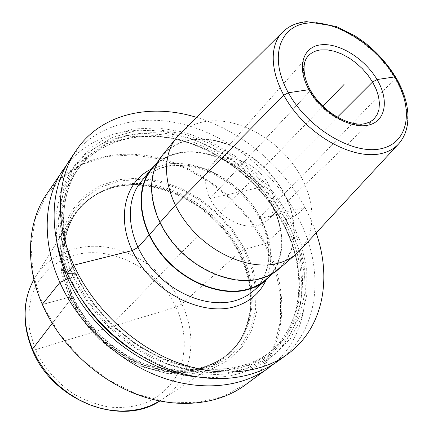 <?xml version="1.0" encoding="UTF-8"?>
<svg xmlns="http://www.w3.org/2000/svg" width="433" height="433" viewBox="0 0 433 433"><rect width="100%" height="100%" fill="white"/><g stroke="black" fill="none" stroke-linecap="round" stroke-linejoin="round"><path stroke-width="0.32" stroke-dasharray="2.17 1.62" d="M244.715 385.37C286.873 354.963 292.075 293.33 265.434 243.638L243.893 249.592L240.412 251.384L181.795 304.085L176.036 307.116L35.43 349.653C32.811 350.367 31.815 350.189 32.443 349.117C31.815 350.189 32.811 350.367 35.43 349.653C43.657 367.379 57.08 382.945 73.734 394.014C85.279 400.498 97.214 404.866 109.538 407.128C121.754 408.103 133.294 406.933 144.157 403.616C159.631 397.229 171.56 386.014 178.699 371.693C187.045 351.986 185.795 328.403 176.036 307.116C158.202 269.77 113.625 245.549 76.24 254.572C55.31 260.141 38.51 275.323 31.42 296.654C28.73 307.739 28.215 319.386 29.877 331.586L35.43 349.653L109.376 327.283L199.862 233.652M273.45 364.196C311.755 332.181 314.304 272.26 287.62 223.276C265.548 182.158 225.42 148.708 181.844 135.691C138.387 122.945 92.716 132.211 66.888 164.562M278.522 360.77C321.335 329.854 325.14 266.419 296.735 214.909C273.683 172.329 231.59 137.813 186.385 125.137C141.326 112.715 94.546 123.957 70.141 159.376M316.166 232.932L311.127 220.018L304.94 207.38C282.332 165.39 240.997 130.809 196.614 117.392M196.858 376.926C240.304 381.63 276.292 362.177 292.021 330.888C307.636 299.376 303.847 258.436 284.968 222.703L287.62 223.276L265.434 243.638C243.849 202.568 203.445 169.676 159.739 158.261C116.163 147.09 70.714 159.117 46.704 194M56.772 241.544L55.792 215.753L60.452 192.182L70.254 171.825L84.5 155.404L102.345 143.393L122.891 136.032L145.223 133.353L168.464 135.231L191.787 141.429L214.427 151.588L235.682 165.303L254.907 182.093L271.518 201.421L284.968 222.703L282.993 223.201L282.57 222.935L286.024 219.645L290.218 217.864L275.096 194.412L256.222 173.389L234.313 155.577L210.184 141.667L184.712 132.271L158.873 127.908L133.743 128.974L110.464 135.702L90.248 148.118L74.308 165.942L63.765 188.577L59.559 215.039L62.292 243.958L72.127 273.661L88.689 302.277L111.043 327.911L137.77 348.863L167.095 363.823L197.096 371.969L225.907 373.04L251.871 367.308L273.694 355.455L290.456 338.471L301.622 317.519L307.002 293.818L306.672 268.563L300.93 242.897L290.218 217.864L296.735 214.909L304.94 207.38L260.942 218.378C259.178 218.73 258.847 218.308 259.946 217.106L301.33 177.146L395.053 78.476L395.713 77.226M42.613 304.464L33.157 274.479L30.884 245.159L35.609 218.216L46.694 195.045L63.169 176.659L83.883 163.69L107.611 156.443L133.126 154.917L159.257 158.889L184.934 167.988L209.177 181.692L231.092 199.397L249.873 220.419L264.801 243.979L275.226 269.218L280.6 295.187L280.487 320.826L274.609 344.987L262.907 366.459L245.603 383.995L223.26 396.406L196.82 402.679L167.625 402.084L137.342 394.339L107.866 379.66L81.128 358.854L58.91 333.221L42.288 304.35L69.432 297.162L82.238 319.44L99.514 339.304L120.228 355.498L143.074 367.06L166.635 373.36L189.497 374.182L210.373 369.668L228.213 360.305L242.215 346.795L251.865 330.027L256.904 310.943L257.316 290.521L253.251 269.694L245.029 249.359L233.089 230.334L217.961 213.361L200.263 199.104L180.691 188.16L160.021 181.021L139.08 178.087L118.783 179.625L100.077 185.752L83.932 196.387L71.288 211.223L62.98 229.685L59.689 250.929L61.811 273.856L69.432 297.162L42.613 304.464M241.23 338.205L241.706 337.264C227.206 362.984 194.872 377.024 158.922 369.701C123.037 362.389 87.488 333.405 71.862 298.321L70.785 299.208L52.198 323.402L70.785 299.208C83.818 328.301 110.399 353.718 139.973 365.382C171.403 376.531 198.401 374.816 220.965 360.234C229.474 354.362 236.229 347.017 241.23 338.205C254.572 311.922 253.749 283.577 238.772 253.186C212.446 198.79 139.123 167.219 93.961 195.878C85.323 201.177 78.216 208.176 72.636 216.884C58.471 240.255 57.86 267.697 70.785 299.208L72.993 297.065C73.502 296.275 72.89 296.123 71.164 296.605L69.432 297.162L71.164 296.605L83.753 318.493L100.737 338.005L121.088 353.929L143.54 365.295L166.689 371.509L189.161 372.337L209.702 367.926L227.26 358.74L241.051 345.48L250.566 328.993L255.546 310.223L255.968 290.121L251.979 269.618L243.893 249.592L232.137 230.849L217.242 214.129L199.808 200.089L180.529 189.318L160.167 182.293L139.556 179.419L119.584 180.951L101.187 187.002L85.317 197.491L72.901 212.1L64.755 230.269L61.546 251.162L63.656 273.699L71.164 296.605C72.89 296.123 73.502 296.275 72.993 297.065C58.769 265.689 61.367 232.245 77.523 210.931C95.926 186.461 129.456 178.087 161.915 186.812C194.433 195.694 224.548 220.597 240.412 251.384C259.659 288.091 255.735 332.365 226.746 355.147C204.793 371.682 177.53 374.707 144.963 364.213C114.35 353.074 86.443 327.061 72.993 297.065L72.224 297.969C85.647 327.927 113.506 353.896 144.081 365.008C176.604 375.476 203.84 372.445 225.782 355.915C254.756 333.145 258.701 288.908 239.498 252.244C223.666 221.49 193.589 196.631 161.103 187.77C128.682 179.078 95.179 187.467 76.787 211.921L77.523 210.931C61.643 231.844 58.92 265.028 73.166 296.491C86.638 326.579 114.729 352.792 145.418 363.98C178.055 374.453 205.166 371.509 226.746 355.147L225.782 355.915C232.304 350.676 237.614 344.462 241.706 337.264C254.994 311.078 254.171 282.836 239.233 252.536C212.971 198.309 139.864 166.819 94.887 195.37C87.834 199.705 81.799 205.22 76.787 211.921C60.642 233.225 58.027 266.636 72.224 297.969L71.862 298.321C52.777 256.655 64.663 212.987 94.887 195.37L93.961 195.878M180.215 133.656C187.094 127.183 195.548 123.124 205.567 121.489C234.718 116.867 271.264 135.183 292.8 163.901C314.401 192.555 318.748 229.284 300.47 249.879M278.684 269.126C300.258 250.366 298.765 213.004 278.056 183.446C257.467 153.791 220.224 134.658 190.466 139.762C178.569 141.872 168.989 147.312 161.72 156.086M270.587 275.507C288.286 254.902 284.432 219.309 263.832 191.943C243.292 164.508 208.138 147.545 179.825 152.632C170.375 154.375 162.31 158.299 155.626 164.399M261.418 277.932C234.832 286.191 196.133 271.188 172.816 242.177C149.358 213.242 145.688 176.274 162.11 156.345C169.33 147.637 178.845 142.235 190.661 140.135C220.24 135.053 257.278 154.067 277.753 183.554C298.353 212.944 299.847 250.09 278.414 268.747C273.613 272.887 267.946 275.951 261.418 277.932M151.68 169.298C158.868 160.616 168.313 155.182 180.014 153.006C209.301 147.718 245.836 166.25 265.878 195.305C286.04 224.267 287.193 261.029 265.824 279.615M223.163 158.889L229.279 158.391L235.763 159.165L242.377 161.173L248.878 164.329L255.032 168.507L260.623 173.557L265.451 179.305L269.337 185.535L272.141 192.03L273.748 198.558L274.094 204.879L273.142 210.752L270.912 215.948L267.475 220.262L263.107 223.423L257.868 225.452C244.726 228.905 226.183 220.922 215.212 206.774C204.165 192.663 202.557 174.921 210.936 165.628C214.102 162.126 218.172 159.88 223.163 158.889M322.969 106.274L222.362 210.373M240.32 191.792L209.978 198.59L309.627 91.471L310.304 90.096L309.627 91.471L209.978 198.59L269.223 185.319L337.377 117.181M81.869 299.609L70.227 278.284L69.583 278.451L73.09 276.725L75.807 273.109L72.127 273.661L67.202 273.38L72.127 273.661L74.492 273.061L64.826 243.947L62.103 215.591L66.184 189.627L76.484 167.392L92.088 149.861L111.903 137.64L134.744 130.993L159.42 129.911L184.81 134.17L209.848 143.388L233.576 157.055L255.118 174.564L273.678 195.234L288.53 218.297L299.046 242.908L304.664 268.13L304.951 292.93L299.625 316.187L288.622 336.733L272.141 353.36L250.702 364.943L225.22 370.524L196.966 369.43L167.56 361.42L138.831 346.741L112.645 326.201L90.735 301.092L74.492 273.061L75.672 273.001L75.656 273.591C57.827 234.583 60.311 193.86 78.909 167.766C101.463 135.984 144.092 125.835 185.292 137.277C226.605 148.947 265.088 180.637 286.024 219.645C311.684 266.614 308.009 323.938 269.835 352.289L266.452 354.822C304.578 326.514 308.377 269.353 282.879 222.551C262.084 183.684 223.758 152.151 182.58 140.595C141.515 129.272 99.005 139.496 76.489 171.235C57.919 197.296 55.386 237.885 73.09 276.725L75.656 273.591C92.868 311.63 128.363 345.285 167.062 360.299C205.832 375.238 244.775 371.097 269.835 352.289C245.089 370.886 206.325 375.097 167.463 360.11C128.682 345.047 93.019 311.219 75.791 273.093C57.941 234.004 60.539 193.508 78.909 167.766L76.489 171.235C98.751 139.827 141.012 129.591 182.141 140.963C223.352 152.557 261.77 184.198 282.581 223.136C308.09 270.035 304.139 326.915 266.452 354.822C241.425 373.609 202.606 377.787 164.004 362.968C125.473 348.062 90.172 314.602 73.09 276.725L70.227 278.284L60.69 249.376L58.06 221.182L62.179 195.337L72.468 173.178L88.023 155.68L107.757 143.437L130.495 136.731L155.052 135.567L180.307 139.718L205.199 148.806L228.781 162.337L250.166 179.7L268.579 200.225L283.29 223.141L291.745 242.025L297.33 261.413L299.831 280.844L299.073 299.815L294.949 317.8L287.42 334.26L276.557 348.625L262.528 360.359L245.635 368.954L226.313 373.966L205.145 375.065L182.823 372.061L160.145 364.927L137.97 353.831M160.004 222.93L160.286 222.616L160.004 222.93M72.636 216.884L35.62 276.584C51.175 252.266 81.512 241.825 111.119 247.99C140.779 254.274 168.215 276.173 181.795 304.085C198.698 337.951 192.003 379.557 162.559 399.264L220.965 360.234M159.772 401.061L162.559 399.264L159.772 401.061M266.03 280.043C276.849 255.887 268.368 222.448 246.87 197.957C225.344 173.46 192.322 159.436 165.238 164.464L151.241 169.108M253.213 291.095C274.636 272.487 273.824 235.92 254.003 207.245C234.302 178.472 198.087 160.307 168.935 165.817C157.276 168.085 147.842 173.579 140.638 182.293C147.442 174.006 156.492 168.729 167.793 166.467C196.49 160.865 233.284 179.073 253.197 208.111C273.347 237.127 273.775 273.499 253.213 291.095M399.242 143.236C414.143 125.987 407.713 92.879 386.344 65.848C365.024 38.764 330.958 20.032 305.135 22.272C295.777 23.133 288.194 26.489 282.37 32.34M267.475 220.262L373.63 119.405C371.021 121.879 367.709 123.497 363.709 124.271C349.804 126.993 329.01 116.91 315.955 100.732C302.829 84.587 299.744 65.34 308.117 56.09L210.936 165.628M158.105 161.32L162.11 156.345M273.58 272.92L278.414 268.747"/><path stroke-width="0.65" d="M66.888 164.562L46.704 194C27.495 221.831 24.529 264.114 42.288 304.35C59.608 343.991 96.066 378.821 136.346 394.236C176.696 409.558 217.723 405.039 244.715 385.37L273.45 364.196M63.288 169.492C43.852 197.627 41.195 240.91 59.9 282.457C78.146 323.381 116.098 359.65 157.688 375.925C199.342 392.114 241.343 387.854 268.644 367.958M196.614 117.392C150.305 102.946 101.046 113.516 76.322 150.24L70.141 159.376C50.618 187.619 48.095 231.298 67.202 273.38C85.831 314.834 124.406 351.693 166.532 368.337C208.728 384.888 251.113 380.748 278.522 360.77L287.442 354.281C323.305 328.317 332.181 278.728 316.166 232.932M76.322 150.24C56.728 178.58 54.336 222.611 73.805 265.175C92.786 307.094 131.924 344.5 174.526 361.474C217.204 378.355 259.941 374.329 287.442 354.281M56.772 241.544C58.607 253.971 62.303 266.419 67.873 278.895L59.9 282.457L42.288 304.35L59.9 282.457L67.873 278.895C90.08 330.157 145.975 372.099 196.858 376.926M176.54 137.672L161.72 156.086C145.223 176.134 148.92 213.312 172.518 242.41C195.976 271.583 234.903 286.657 261.629 278.343C268.179 276.351 273.867 273.277 278.684 269.126L296.583 253.689C291.745 257.862 286.013 260.926 279.382 262.885C252.352 271.074 212.587 255.346 188.409 225.425C164.085 195.592 159.966 157.785 176.54 137.672L180.215 133.656M155.626 164.399L151.296 169.043C134.858 189.026 138.273 225.755 161.368 254.328C184.323 282.982 222.649 297.606 249.143 289.217C255.638 287.203 261.288 284.124 266.095 279.989L270.587 275.507M273.58 272.92L265.824 279.615C261.039 283.739 255.41 286.808 248.937 288.811C222.584 297.146 184.474 282.592 161.661 254.095C138.706 225.685 135.318 189.161 151.68 169.298L158.105 161.32M296.583 253.689L300.47 249.879M344.056 84.457L322.969 106.274M288.34 92.754L308.994 89.674L310.304 90.096L308.994 89.674L288.34 92.754L283.718 95.222L288.34 92.754M337.377 117.181L372.569 81.994L377.046 79.542L394.723 76.912L395.713 77.226M32.258 349.832C52.474 400.926 120.834 427.257 159.772 401.061L151.198 405.456L141.867 408.649L131.93 410.56L121.532 411.128L110.853 410.327L100.072 408.146L89.382 404.606L78.979 399.751L69.053 393.662L59.781 386.442L51.343 378.215L43.89 369.138L37.552 359.379L32.443 349.117L52.198 323.402L32.443 349.117C22.245 323.359 22.738 300.129 33.92 279.431C22.554 300.578 21.986 324.008 32.215 349.729M67.873 278.895L69.583 278.451L67.873 278.895M67.202 273.38L73.805 265.175L132.238 250.561L137.954 247.454L160.004 222.93L137.954 247.454L132.238 250.561L73.805 265.175L67.202 273.38M159.896 222.708L175.36 205.264L283.718 95.222L175.36 205.264L159.896 222.708M151.241 169.108C123.21 182.417 114.962 222.887 136.828 259.102C158.359 295.447 204.852 316.707 236.174 306.218C250.22 301.487 260.173 292.762 266.03 280.043M151.296 169.043L140.638 182.293C124.271 202.2 127.399 238.459 149.98 266.495C172.426 294.613 210.129 308.789 236.386 300.323C242.821 298.294 248.428 295.214 253.213 291.095L266.095 279.989M299.522 250.902L398.246 144.324C412.351 129.05 410.408 103.325 396.991 79.423C388.818 65.502 378.144 53.286 364.97 42.775L354.979 35.793L336.289 26.456L306.651 21.65C296.908 22.429 288.816 25.991 282.37 32.34C266.755 47.96 271.253 82.449 294.96 111.876C318.515 141.369 356.511 159.274 380.916 153.645C388.011 152.053 393.786 148.947 398.246 144.324L399.242 143.236M308.55 23.019C279.75 25.082 268.4 57.069 288.34 92.754C307.868 128.52 353.344 155.29 381.175 148.687C409.32 142.63 413.948 108.569 394.723 76.912C375.844 45.156 337.112 20.443 308.55 23.019M367.639 125.267C349.707 128.991 321.432 112.077 308.994 89.674C296.286 67.321 302.732 46.542 321.134 44.794C339.364 42.721 364.878 58.785 377.046 79.542C389.462 100.25 385.771 121.879 367.639 125.267M308.117 56.09C311.273 52.604 315.511 50.542 320.821 49.909L327.386 49.892L334.444 51.273L341.729 53.973L348.982 57.881L355.937 62.861L362.361 68.717L368.018 75.255L372.71 82.238L376.266 89.425L378.545 96.548L379.449 103.363L378.924 109.603L376.97 115.021L373.63 119.405L369.939 121.998L365.089 123.643C352.218 126.506 330.59 116.509 317.151 99.991C303.387 83.661 300.594 63.765 308.117 56.09M81.869 299.609C96.494 321.898 115.194 339.975 137.97 353.831M282.37 32.34L179.224 134.641"/></g></svg>
